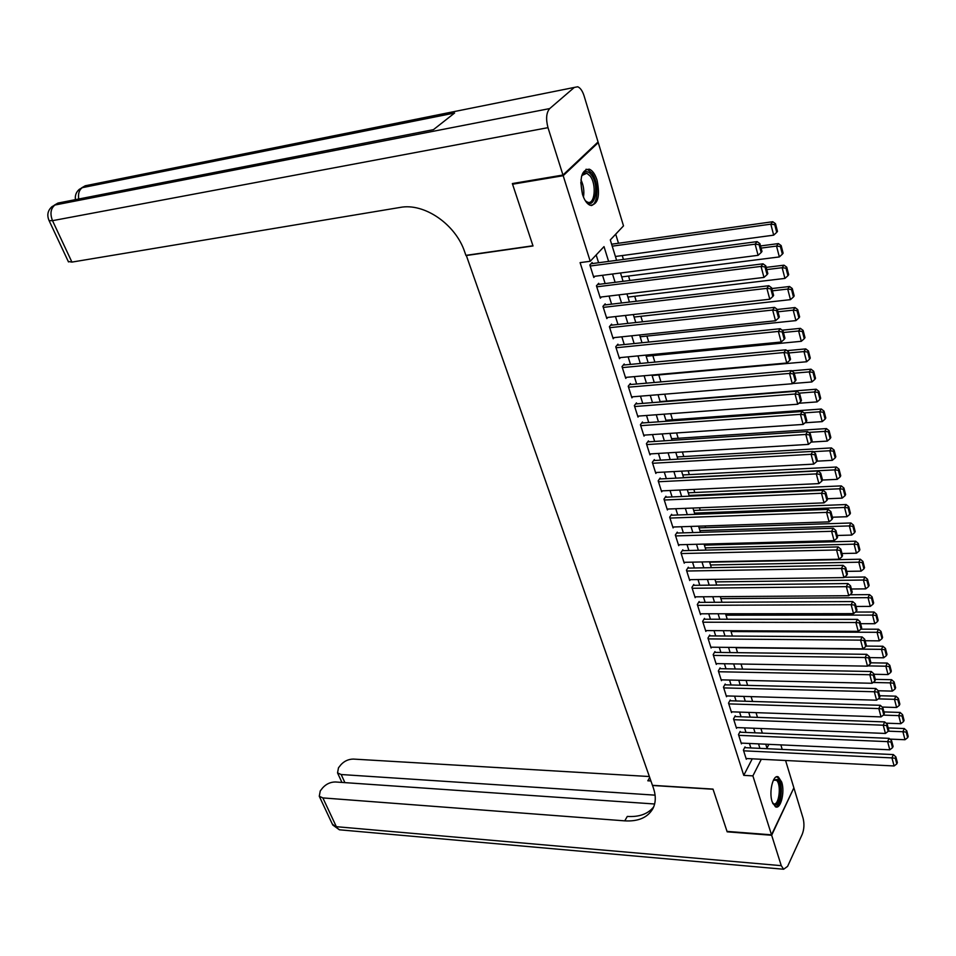<?xml version="1.0" encoding="UTF-8"?>
<svg xmlns="http://www.w3.org/2000/svg" width="956" height="956" viewBox="0 0 956 956"><rect width="100%" height="100%" fill="white"/><g stroke="black" fill="none" stroke-linecap="round" stroke-linejoin="round"><path stroke-width="1.43" d="M772.137 801.761C768.66 791.699 773.225 773.774 778.363 776.953L781.697 782.08C785.103 792.07 780.634 809.911 775.436 806.78L772.137 801.761M582.515 194.45C579.252 178.103 581.535 169.678 589.35 169.176C592.565 170.55 595.122 174.219 597.046 180.17C600.26 196.422 597.954 204.787 590.127 205.277C586.984 203.927 584.451 200.318 582.515 194.45M597.153 142.814L598.253 142.611L623.503 225.879L610.298 239.92L616.596 260.343M710.858 544.956L710.535 543.916M705.564 527.664L705.038 525.955M700.21 510.181L699.481 507.779M694.797 492.507L693.853 489.4M689.324 474.63L688.153 470.806M683.791 456.55L682.393 451.985M678.186 438.266L676.561 432.949M672.522 419.768L670.658 413.685M666.798 401.054L664.695 394.183M660.931 381.91L658.792 374.919M654.872 362.109L652.888 355.608M648.742 342.069L646.901 336.07M642.528 321.79L640.855 316.305M636.242 301.26L634.724 296.3M629.885 280.478L628.522 276.057M623.432 259.435L622.248 255.563M618.484 243.254L615.7 234.172M780.849 744.891L782.211 749.396M785.581 760.498L793.874 787.84L771.516 834.827L752.886 775.878L761.311 759.267M745.286 747.676L745.035 746.911L743.398 750.054L746.313 759.267L746.696 758.526M740.398 732.212L740.159 731.436L738.498 734.567L741.438 743.876L741.832 743.135M735.463 716.594L735.224 715.805L733.539 718.912L736.526 728.317L736.921 727.564M730.48 700.796L730.229 700.007L728.532 703.09L731.543 712.602L731.961 711.838M725.449 684.831L725.186 684.03L723.477 687.101L726.512 696.721L726.942 695.932M720.346 668.698L720.095 667.885L718.35 670.933L721.433 680.66L721.876 679.859M715.207 652.386L714.945 651.562L713.188 654.597L716.295 664.42L716.761 663.619M709.997 635.895L709.734 635.071L707.954 638.082L711.097 648.013L711.575 647.188M704.739 619.225L704.476 618.389L702.672 621.376L705.851 631.414L706.341 630.59M699.41 602.364L699.147 601.515L697.318 604.491L700.533 614.648L701.047 613.8M694.032 585.323L693.769 584.463L691.917 587.414L695.167 597.679L695.705 596.819M688.595 568.091L688.32 567.219L686.456 570.146L689.742 580.531L690.292 579.659M683.098 550.668L682.823 549.784L680.923 552.688L684.245 563.192L684.819 562.295M677.529 533.042L677.254 532.157L675.33 535.025L678.7 545.649L679.286 544.741M671.901 515.212L671.626 514.316L669.678 517.172L673.084 527.903L673.705 526.983M666.213 497.18L665.926 496.272L663.966 499.104L667.396 509.966L668.041 509.022M660.453 478.944L660.166 478.024L658.182 480.832L661.66 491.814L662.329 490.858M654.633 460.505L654.346 459.573L652.327 462.346L655.84 473.459L656.545 472.479M648.742 441.839L648.443 440.895L646.411 443.644L649.972 454.889L650.701 453.897M642.79 422.958L642.48 422.002L640.412 424.727L644.021 436.103L644.786 435.088M636.756 403.85L636.457 402.894L634.354 405.583L637.999 417.091L638.799 416.051M630.649 384.527L630.351 383.547L628.223 386.212L631.916 397.851L632.753 396.8M624.483 364.965L624.172 363.985L622.021 366.602L625.75 378.397L626.622 377.309M618.233 345.176L617.923 344.172L615.736 346.765L619.512 358.691L620.432 357.592M611.912 325.136L611.589 324.132L609.39 326.689L613.202 338.759L614.17 337.623M605.507 304.856L605.184 303.841L602.949 306.362L606.821 318.587L607.837 317.416M599.03 284.338L598.707 283.311L596.436 285.796L600.356 298.164L601.432 296.969M608.614 261.406L604.013 246.612L590.222 261.275L580.089 262.637L743.756 775.364L752.253 758.813M750.842 747.939L749.432 743.469M745.979 732.451L744.545 727.863M741.067 716.785L739.597 712.101M736.096 700.963L734.59 696.147M731.077 684.974L729.536 680.039M726.01 668.806L724.421 663.751M720.884 652.458L719.259 647.272M715.697 635.931L714.024 630.625M710.451 619.225L708.743 613.788M705.158 602.34L703.401 596.771M699.792 585.263L698 579.551M694.379 567.984L692.538 562.14M688.894 550.525L687.017 544.538M683.349 532.862L681.437 526.732M677.744 514.997L675.784 508.723M672.08 496.929L670.06 490.5M666.344 478.645L664.277 472.073M660.548 460.159L658.433 453.431M654.669 441.457L652.506 434.562M648.73 422.528L646.519 415.478M642.731 403.384L640.46 396.166M636.648 384.001L634.33 376.616M630.494 364.403L628.128 356.839M624.268 344.554L621.842 336.823M617.97 324.478L615.485 316.567M611.589 304.151L609.056 296.049M605.136 283.574L602.531 275.292M598.599 262.745L596.162 254.965M592.469 263.557L592.146 262.518L589.852 264.967L593.807 277.491L594.943 276.26M771.516 834.827L727.026 831.397L713.009 789.094L652.458 785.33L466.265 255.312M465.99 255.563L533.018 245.967L512.559 184.221L513.503 183.361M512.559 184.221L563.18 175.701L598.253 142.611M743.756 775.364L752.886 775.878M590.222 261.275L563.18 175.701M759.912 748.357L758.514 743.876M755.085 732.822L753.651 728.233M750.197 717.12L748.739 712.411M745.274 701.238L743.768 696.41M740.279 685.201L738.749 680.242M735.248 668.973L733.67 663.906M730.145 652.578L728.532 647.379M724.995 636.003L723.345 630.673M719.784 619.237L718.087 613.776M714.526 602.292L712.782 596.699M709.197 585.156L707.416 579.42M703.819 567.816L701.991 561.961M698.37 550.298L696.506 544.287M692.861 532.564L690.949 526.421M687.292 514.639L685.332 508.341M681.652 496.511L679.656 490.058M675.952 478.155L673.908 471.559M670.192 459.597L668.089 452.845M664.36 440.824L662.209 433.916M658.457 421.835L656.258 414.749M652.482 402.607L650.235 395.366M646.435 383.165L644.129 375.744M640.317 363.471L637.963 355.895M634.139 343.551L631.725 335.795M627.865 323.391L625.403 315.444M621.531 302.98L618.998 294.854M615.114 282.331L612.521 274.014M765.756 744.21L766.963 748.118L768.875 744.354M620.504 272.986L623.073 281.327M626.945 293.898L629.454 302.06M633.314 314.56L635.776 322.531M639.6 334.97L642.002 342.762M645.826 355.13L648.168 362.742M651.956 375.051L654.251 382.484M658.027 394.732L660.261 401.998M664.026 414.175L666.213 421.273M669.941 433.391L672.08 440.334M675.796 452.379L677.888 459.155M681.58 471.153L683.624 477.773M687.304 489.699L689.3 496.164M692.957 508.042L694.904 514.352M698.549 526.17L700.449 532.337M704.07 544.084L705.922 550.106M709.531 561.805L711.348 567.685M714.933 579.324L716.701 585.06M720.274 596.64L721.995 602.244M725.544 613.776L727.241 619.237M730.766 630.709L732.416 636.051M735.941 647.463L737.542 652.673M741.043 664.026L742.609 669.116M746.098 680.409L747.628 685.38M751.093 696.625L752.587 701.465M756.029 712.65L757.487 717.37M760.916 728.52L762.338 733.121M590.175 266.019L755.12 244.162L757.116 241.617L590.975 263.76M593.485 276.451L758.096 255.324L755.12 244.162L759.112 244.688L761.179 252.504L761.98 251.476L759.912 243.661L759.112 244.688M757.116 241.617L759.912 243.661M761.179 252.504L758.096 255.324M612.234 246.17L770.823 224.158L773.679 235.152L615.413 256.483M774.73 224.672L776.726 232.368L777.479 231.388L775.495 223.692L774.73 224.672L770.823 224.158L772.747 221.72L611.625 244.21M773.679 235.152L776.726 232.368M775.495 223.692L772.747 221.72M581.511 176.478L582.802 173.873C585.383 170.598 588.251 170.945 591.394 174.912C600.499 186.563 593.999 212.925 585.024 200.234L584.964 200.151M585.61 200.951L587.45 202.122C594.751 205.492 596.879 184.472 590.139 176.012L586.829 173.215L581.905 175.498M591.262 205.564C598.516 204.142 598.898 181.999 591.86 173.048L587.737 169.559L586.004 169.272M773.488 780.024L777.551 779.439C783.681 784.506 779.499 810.246 773.464 804.175L772.663 803.231M772.603 803.088L773.404 803.661C778.877 806.888 781.793 784.577 776.499 780.299L773.416 780.168M775.495 806.816C781.697 806.434 783.609 782.247 777.849 777.622L776.535 776.822M562.965 175.032L598.062 141.966L584.104 95.947C582.503 90.939 580.364 87.88 577.723 86.769L574.317 87.426L549.712 108.578C546.294 112.593 545.721 118.95 547.991 127.662L562.965 175.032L512.344 183.564L532.946 245.764L465.919 255.36L464.688 251.87C455.606 224.254 424.201 202.696 400.17 207.428L71.915 262.099L68.27 261.478M547.991 127.662L52.508 220.669C49.879 213.774 50.668 208.563 54.886 205.026L57.981 203.066L433.462 129.646L454.602 113.011L82.252 187.675L85.239 185.787L89.374 184.962M771.659 835.257L727.169 831.828L713.057 789.25L652.506 785.485L653.378 787.959C656.043 795.798 655.888 802.682 652.9 808.609C647.738 817.547 638.357 821.634 624.746 820.857L322.865 797.913L336.345 826.689L781.267 865.67L771.659 835.257L793.671 788.258M655.087 795.153L341.184 774.527L337.54 772.89L338.484 767.811L340.886 764.776C344.28 761.072 348.414 759.172 353.29 759.076L649.363 776.535M650.881 780.873L647.81 780.789L650.917 780.968M781.267 865.67L783.621 869.243L787.601 866.375L802.239 834.265C804.163 829.187 804.45 823.857 803.088 818.252L794.006 788.27M654.621 803.996L335.353 781.972C330.429 782.032 326.223 783.968 322.734 787.78L320.26 790.911L319.268 796.264L322.865 797.913M653.701 806.876C648.037 813.974 639.229 817.165 627.291 816.436L624.746 820.857M596.771 286.824L761.048 266.401L763.019 263.82L597.596 284.518M600.033 297.137L763.975 277.419L761.048 266.401L765.003 266.915L767.059 274.635L767.835 273.583L765.792 265.876L765.003 266.915M763.019 263.82L765.792 265.876M767.059 274.635L763.975 277.419M603.272 307.39L766.891 288.354L768.839 285.725L604.144 305.024M606.498 317.571L769.783 299.228L766.891 288.354L770.823 288.867L772.842 296.48L773.619 295.416L771.6 287.816L770.823 288.867M768.839 285.725L771.6 287.816M772.842 296.48L769.783 299.228M609.701 327.693L772.663 310.031L774.575 307.366L610.597 325.279M612.892 337.755L775.519 320.762L772.663 310.031L776.571 310.533L778.566 318.049L779.331 316.974L777.336 309.457L776.571 310.533M774.575 307.366L777.336 309.457L795.022 307.557L793.205 310.15L797.005 310.64L798.905 317.954L799.622 316.914L797.722 309.601L797.005 310.64M778.566 318.049L775.519 320.762M616.058 347.757L778.363 331.433L780.251 328.721L616.978 345.295M619.201 357.711L781.183 342.021L778.363 331.433L782.247 331.923L784.219 339.344L784.96 338.245L783 330.836L782.247 331.923M780.251 328.721L783 330.836M784.219 339.344L781.183 342.021M761.084 248.094L776.523 246.074L779.343 256.925L621.711 276.917M780.407 246.576L782.367 254.177L783.119 253.173L781.16 245.584L780.407 246.576L776.523 246.074L778.411 243.589L760.51 245.943M779.343 256.925L782.367 254.177M781.16 245.584L778.411 243.589M766.772 269.592L782.151 267.704L784.948 278.411L627.937 297.101M786.011 268.206L787.947 275.71L788.688 274.695L786.752 267.19L786.011 268.206L782.151 267.704L784.016 265.182L766.186 267.381M784.948 278.411L787.947 275.71M786.752 267.19L784.016 265.182M772.4 290.827L787.708 289.059L790.469 299.646L634.079 317.057M791.544 289.549L793.456 296.969L794.185 295.93L792.273 288.533L791.544 289.549L787.708 289.059L789.548 286.501L771.803 288.557M790.469 299.646L793.456 296.969M792.273 288.533L789.548 286.501M777.957 311.799L793.205 310.15L795.918 320.607L640.162 336.775M795.918 320.607L798.905 317.954M797.722 309.601L795.022 307.557M622.332 367.594L783.992 352.549L785.856 349.812L623.264 365.072M625.439 377.417L786.776 363.017L783.992 352.549L787.852 353.039L789.787 360.364L790.528 359.265L788.592 351.939L787.852 353.039M785.856 349.812L788.592 351.939M789.787 360.364L786.776 363.017M783.442 332.509L798.619 330.991L801.307 341.304L646.172 356.253M802.395 331.469L804.271 338.687L804.988 337.635L803.112 330.406L802.395 331.469L798.619 330.991L800.411 328.35L782.163 330.19M801.307 341.304L804.271 338.687M803.112 330.406L800.411 328.35M628.534 387.18L789.548 373.414L791.377 370.629L629.49 384.623M631.605 396.883L792.297 383.75L789.548 373.414L793.372 373.892L795.296 381.121L796.025 380.01L794.113 372.768L793.372 373.892M791.377 370.629L794.113 372.768M795.296 381.121L792.297 383.75M788.855 352.967L803.984 351.557L806.637 361.75L652.1 375.517M807.724 352.035L809.577 359.169L810.282 358.094L808.429 350.96L807.724 352.035L803.984 351.557L805.741 348.892L786.931 350.649M806.637 361.75L809.577 359.169M808.429 350.96L805.741 348.892M634.665 406.539L795.034 394.015L796.838 391.195L635.632 403.946M637.7 416.135L797.746 404.221L795.034 394.015L798.834 394.481L800.734 401.628L801.451 400.492L799.563 393.346L798.834 394.481M796.838 391.195L799.563 393.346M800.734 401.628L797.746 404.221M794.209 373.175L809.266 371.884L811.883 381.958L792.536 383.535M812.994 372.35L814.823 379.401L815.516 378.313L813.687 371.263L812.994 372.35L809.266 371.884L811.011 369.183L791.664 370.856M811.883 381.958L814.823 379.401M813.687 371.263L811.011 369.183M640.723 425.671L800.447 414.354L802.239 411.51L641.703 423.03M643.723 435.159L803.136 424.428L800.447 414.354L804.235 414.82L806.099 421.871L806.816 420.724L804.94 413.673L804.235 414.82M802.239 411.51L804.94 413.673M806.099 421.871L803.136 424.428M799.3 393.143L814.488 391.96L817.081 401.902L798.846 403.265M818.193 392.414L819.997 399.381L820.678 398.282L818.874 391.315L818.193 392.414L814.488 391.96L816.209 389.223L660.142 401.58M817.081 401.902L819.997 399.381M818.874 391.315L816.209 389.223M646.71 444.588L805.8 434.454L807.569 431.562L647.702 441.899M649.674 453.957L808.453 444.397L805.8 434.454L809.565 434.896L811.405 441.875L812.11 440.716L810.258 433.749L809.565 434.896M807.569 431.562L810.258 433.749M811.405 441.875L808.453 444.397M803.984 412.908L819.65 411.797L822.208 421.62L805.048 422.779M823.331 412.239L825.112 419.122L825.793 418.011L824.012 411.128L823.331 412.239L819.65 411.797L821.347 409.025L665.89 420.246M822.208 421.62L825.112 419.122M824.012 411.128L821.347 409.025M652.625 463.278L811.082 454.291L812.827 451.375L653.629 460.553M655.553 472.539L813.711 464.126L811.082 454.291L814.823 454.733L816.651 461.629L817.332 460.445L815.516 453.574L814.823 454.733M812.827 451.375L815.516 453.574M816.651 461.629L813.711 464.126M808.621 432.423L824.753 431.383L827.275 441.098L811.166 442.078M828.41 431.825L830.167 438.625L830.836 437.501L829.079 430.702L828.41 431.825L824.753 431.383L826.426 428.587L671.578 438.696M827.275 441.098L830.167 438.625M829.079 430.702L826.426 428.587M658.469 481.752L816.305 473.901L818.025 470.95L659.485 478.992M661.373 490.906L818.898 483.605L816.305 473.901L820.021 474.331L821.825 481.131L822.507 479.948L820.702 473.148L820.021 474.331M818.025 470.95L820.702 473.148M821.825 481.131L818.898 483.605M813.209 451.698L829.784 450.742L832.282 460.338L816.914 461.174M833.429 451.172L835.162 457.9L835.819 456.753L834.074 450.037L833.429 451.172L829.784 450.742L831.433 447.91L677.207 456.932M832.282 460.338L835.162 457.9M834.074 450.037L831.433 447.91M664.253 500.012L821.467 493.26L823.152 490.285L665.268 497.228M667.121 509.07L824.024 502.856L821.467 493.26L825.148 493.69L826.94 500.406L827.609 499.211L825.829 492.495L825.148 493.69M823.152 490.285L825.829 492.495M826.94 500.406L824.024 502.856M683.564 477.558L834.767 469.874L837.229 479.35L822.447 480.055M838.376 470.304L840.097 476.936L840.742 475.789L839.021 469.157L838.376 470.304L834.767 469.874L836.392 467.018L682.763 474.965M837.229 479.35L840.097 476.936M839.021 469.157L836.392 467.018M669.965 518.068L826.558 512.392L828.231 509.393L670.993 515.248M672.797 527.019L829.091 521.868L826.558 512.392L830.226 512.81L831.983 519.455L832.652 518.248L830.884 511.615L830.226 512.81M828.231 509.393L830.884 511.615M831.983 519.455L829.091 521.868M689.073 495.435L839.691 488.779L842.128 498.148L827.478 498.745M843.276 489.197L844.973 495.758L845.618 494.599L843.909 488.038L843.276 489.197L839.691 488.779L841.292 485.887L688.26 492.806M842.128 498.148L844.973 495.758M843.909 488.038L841.292 485.887M675.617 535.922L831.601 531.297L833.238 528.262L676.645 533.066M678.413 544.765L834.086 540.666L831.601 531.297L835.233 531.715L836.978 538.276L837.623 537.057L835.891 530.496L835.233 531.715M833.238 528.262L835.891 530.496M836.978 538.276L834.086 540.666M694.522 513.109L844.542 507.457L846.956 516.718L832.377 517.22M848.115 507.863L849.8 514.352L850.422 513.181L848.749 506.704L848.115 507.863L844.542 507.457L846.132 504.541L693.697 510.432M846.956 516.718L849.8 514.352M848.749 506.704L846.132 504.541M681.198 553.56L836.572 549.975L838.197 546.916L682.237 550.68M683.97 562.319L839.033 559.224L836.572 549.975L840.193 550.381L841.901 556.87L842.547 555.639L840.838 549.162L840.193 550.381M838.197 546.916L840.838 549.162M841.901 556.87L839.033 559.224M699.912 530.592L849.358 525.92L851.736 535.073L837.205 535.48M852.895 526.326L854.556 532.731L855.178 531.548L853.517 525.143L852.895 526.326L849.358 525.92L850.912 522.98L699.075 527.879M851.736 535.073L854.556 532.731M853.517 525.143L850.912 522.98M686.731 571.019L841.483 568.426L843.084 565.343L687.758 568.103M689.467 579.671L843.921 577.579L841.483 568.426L845.08 568.832L846.777 575.237L847.41 573.994L845.725 567.601L845.08 568.832M843.084 565.343L845.725 567.601M846.777 575.237L843.921 577.579M705.241 547.884L854.102 544.167L856.457 553.213L841.997 553.524M857.628 544.562L859.265 550.895L859.874 549.712L858.237 543.378L857.628 544.562L854.102 544.167L855.644 541.192L704.393 545.123M856.457 553.213L859.265 550.895M858.237 543.378L855.644 541.192M692.192 588.275L846.347 586.673L847.924 583.554L693.22 585.335M694.893 596.831L848.749 595.707L846.347 586.673L849.92 587.068L851.593 593.401L852.226 592.146L850.541 585.825L849.92 587.068M847.924 583.554L850.541 585.825M851.593 593.401L848.749 595.707M710.511 564.984L858.799 562.2L861.117 571.138L846.717 571.365M862.3 562.594L863.925 568.856L864.523 567.661L862.91 561.399L862.3 562.594L858.799 562.2L860.316 559.212L709.651 562.188M861.117 571.138L863.925 568.856M862.91 561.399L860.316 559.212M697.593 605.339L851.151 604.694L852.704 601.563L698.621 602.376M700.27 613.8L853.529 613.633L851.151 604.694L854.7 605.088L856.361 611.338L856.97 610.083L855.321 603.834L854.7 605.088M852.704 601.563L855.321 603.834M856.361 611.338L853.529 613.633M715.721 581.893L863.435 580.029L865.73 588.872L851.39 589.004M866.913 580.423L868.514 586.614L869.112 585.395L867.51 579.216L866.913 580.423L863.435 580.029L864.941 577.018L844.268 577.293M865.73 588.872L868.514 586.614M867.51 579.216L864.941 577.018M702.935 622.213L855.895 622.511L857.436 619.357L703.963 619.225M705.588 630.59L858.249 631.342L855.895 622.511L859.42 622.894L861.057 629.084L861.667 627.805L860.03 621.627L859.42 622.894M857.436 619.357L860.03 621.627M861.057 629.084L858.249 631.342M720.884 598.623L868.024 597.655L870.295 606.391L856.014 606.451M871.478 598.038L873.067 604.156L873.653 602.937L872.075 596.819L871.478 598.038L868.024 597.655L869.506 594.62L849.908 594.763M870.295 606.391L873.067 604.156M872.075 596.819L869.506 594.62M708.217 638.907L860.579 640.126L862.109 636.935L709.244 635.895M710.834 647.188L862.91 648.849L860.579 640.126L864.093 640.496L865.706 646.615L866.315 645.336L864.69 639.229L864.093 640.496M862.109 636.935L864.69 639.229M865.706 646.615L862.91 648.849M725.986 615.174L872.553 615.09L874.8 623.718L860.579 623.694M875.995 615.461L877.56 621.508L878.146 620.277L876.58 614.23L875.995 615.461L872.553 615.09L874.023 612.019L855.477 612.055M874.8 623.718L877.56 621.508M876.58 614.23L874.023 612.019M713.439 655.422L865.216 657.525L866.722 654.322L714.479 652.374M716.032 663.607L867.51 666.153L865.216 657.525L868.705 657.895L870.307 663.942L870.904 662.663L869.303 656.617L868.705 657.895M866.722 654.322L869.303 656.617M870.307 663.942L867.51 666.153M731.029 631.546L877.046 632.31L879.269 640.855L865.096 640.735M880.464 632.681L882.006 638.668L882.579 637.425L881.038 631.45L880.464 632.681L877.046 632.31L878.492 629.227L860.962 629.156M879.269 640.855L882.006 638.668M881.038 631.45L878.492 629.227M718.613 671.745L869.805 674.733L871.286 671.506L719.641 668.686M721.171 679.847L872.075 683.265L869.805 674.733L873.27 675.103L874.848 681.078L875.433 679.788L873.856 673.813L873.27 675.103M871.286 671.506L873.856 673.813M874.848 681.078L872.075 683.265M736.024 647.75L881.48 649.351L883.667 657.8L869.566 657.597M884.874 649.71L886.403 655.637L886.977 654.382L885.447 648.467L884.874 649.71L881.48 649.351L882.902 646.244L865.969 646.077M883.667 657.8L886.403 655.637M885.447 648.467L882.902 646.244M723.728 687.902L874.334 691.75L875.792 688.499L724.756 684.819M726.261 695.92L876.58 700.186L874.334 691.75L877.775 692.108L879.341 698.011L879.926 696.709L878.361 690.806L877.775 692.108M875.792 688.499L878.361 690.806M879.341 698.011L876.58 700.186M867.845 665.89L885.853 666.201L888.028 674.554L873.975 674.279M889.235 666.559L890.753 672.403L891.315 671.148L889.797 665.304L889.235 666.559L885.853 666.201L887.264 663.07L870.832 662.807M888.028 674.554L890.753 672.403M889.797 665.304L887.264 663.07M728.783 703.891L878.815 708.575L880.261 705.301L729.81 700.772M731.292 711.814L881.038 716.904L878.815 708.575L882.233 708.922L883.786 714.765L884.36 713.451L882.806 707.619L882.233 708.922M880.261 705.301L882.806 707.619M883.786 714.765L881.038 716.904M873.079 682.476L890.191 682.859L892.342 691.116L878.301 690.758M893.549 683.205L895.055 688.989L895.605 687.734L894.111 681.951L893.549 683.205L890.191 682.859L891.59 679.704L875.326 679.358M892.342 691.116L895.055 688.989M894.111 681.951L891.59 679.704M733.79 719.701L883.236 725.198L884.67 721.911L734.806 716.57M736.275 727.54L885.435 733.443L883.236 725.198L886.642 725.556L888.172 731.328L888.745 730.002L887.216 724.23L886.642 725.556M884.67 721.911L887.216 724.23M888.172 731.328L885.435 733.443M878.241 698.872L894.481 699.326L896.609 707.5L882.197 707.058M897.815 699.684L899.309 705.397L899.847 704.13L898.365 698.406L897.815 699.684L894.481 699.326L895.856 696.159L879.663 695.729M896.609 707.5L899.309 705.397M898.365 698.406L895.856 696.159M738.737 735.343L887.622 741.641L889.032 738.343L739.753 732.188M741.199 743.099L889.797 749.803L887.622 741.641L891.004 741.987L892.522 747.7L893.083 746.373L891.566 740.673L891.004 741.987M889.032 738.343L891.566 740.673M892.522 747.7L889.797 749.803M883.344 715.112L898.724 715.626L900.827 723.704L886.045 723.166M902.046 715.972L903.504 721.625L904.053 720.346L902.583 714.694L902.046 715.972L898.724 715.626L900.086 712.435L883.953 711.921M900.827 723.704L903.504 721.625M902.583 714.694L900.086 712.435M743.637 750.818L891.948 757.905L893.346 754.583L744.652 747.652M746.074 758.502L894.099 765.971L891.948 757.905L895.318 758.251L896.812 763.892L897.361 762.565L895.868 756.913L895.318 758.251M893.346 754.583L895.868 756.913M896.812 763.892L894.099 765.971M888.244 731.173L902.918 731.734L904.997 739.729L889.869 739.108M906.216 732.081L907.662 737.673L908.2 736.395L906.754 730.79L906.216 732.081L902.918 731.734L904.257 728.532L888.196 727.934M904.997 739.729L907.662 737.673M906.754 730.79L904.257 728.532M580.961 179.859C583.566 185.333 584.403 191.081 583.471 197.103M582.574 194.63L580.806 182.524M574.317 87.426L85.239 185.787L81.702 187.818M48.911 220.25L49.103 220.633C46.748 215.196 47.692 210.547 51.947 206.675L54.886 205.026L549.712 108.578M68.485 261.932L49.103 220.633L52.508 220.669L71.915 262.099M54.337 205.17L57.981 203.066L62.439 202.194M78.727 199.015C77.974 193.745 79.145 189.969 82.252 187.675L79.324 189.324C76.169 192.036 74.867 195.478 75.428 199.661M647.81 780.789L649.698 777.503M341.184 774.527L344.901 782.629M341.173 829.951L339.392 829.796L332.318 824.048M582.18 175.056L582.79 173.896M583.327 173.801L586.829 173.215M773.44 780.108L774.109 779.379M774.24 779.69L775.758 779.773M337.54 772.89L341.925 782.426M319.268 796.264L332.748 824.98L339.392 829.796L783.621 869.243"/></g></svg>

